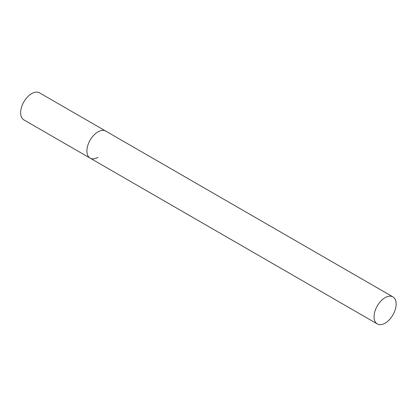 <?xml version="1.0" encoding="UTF-8"?>
<svg xmlns="http://www.w3.org/2000/svg" width="417" height="417" viewBox="0 0 417 417"><rect width="100%" height="100%" fill="white"/><g stroke="black" fill="none" stroke-linecap="round" stroke-linejoin="round"><path stroke-width="0.63" d="M97.948 157.376A15.617 9.018 -60 0 1 90.14 158.147A15.617 9.018 -60 0 1 87.747 145.632A15.617 9.018 -60 0 1 97.948 131.871A15.617 9.018 -60 0 1 105.756 131.094A15.617 9.018 120 0 0 93.721 135.28A15.617 9.018 120 0 0 86.903 151.001A15.617 9.018 120 0 0 90.14 158.147L23.873 119.893A15.617 9.018 -60 0 1 21.481 107.372A15.617 9.018 -60 0 1 31.682 93.611A15.617 9.018 -60 0 1 39.49 92.835L392.913 296.883A15.617 9.018 120 0 0 380.877 301.069A15.617 9.018 120 0 0 374.059 316.79A15.617 9.018 120 0 0 377.296 323.936A15.617 9.018 120 0 0 389.332 319.756A15.617 9.018 120 0 0 396.15 304.035A15.617 9.018 120 0 0 392.913 296.883M90.14 158.147L377.296 323.936"/></g></svg>
